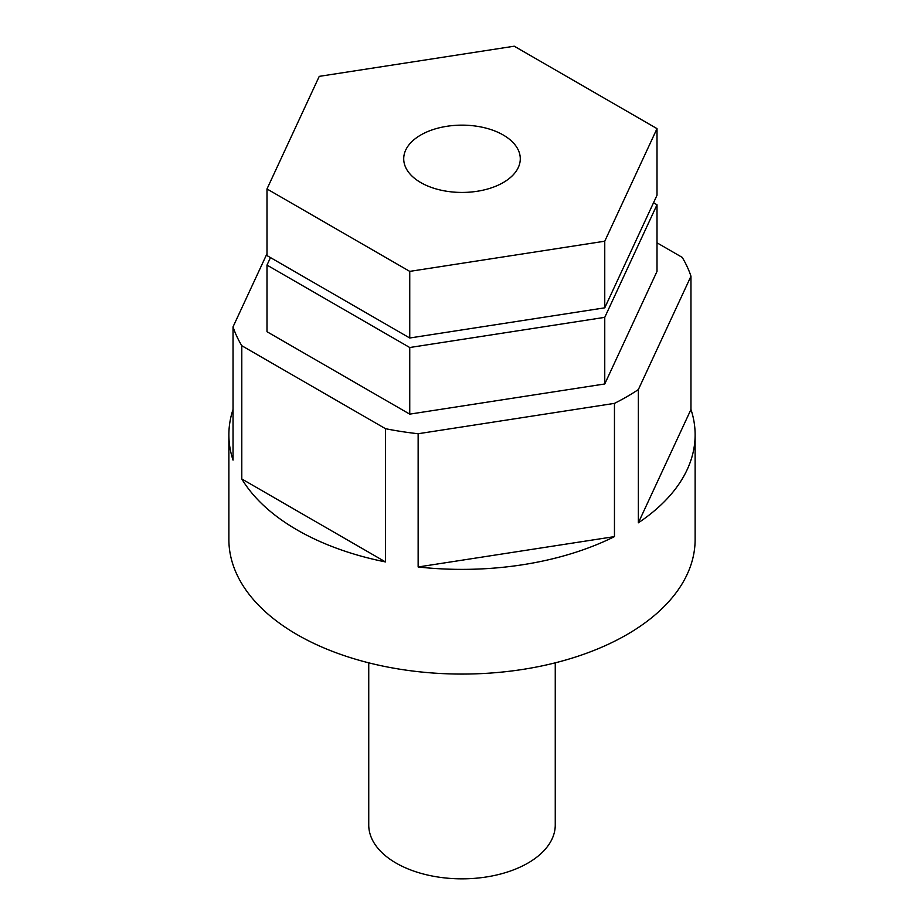 <?xml version="1.0" encoding="UTF-8"?>
<svg xmlns="http://www.w3.org/2000/svg" width="924" height="924" viewBox="0 0 924 924"><rect width="100%" height="100%" fill="white"/><g stroke="black" fill="none" stroke-linecap="round" stroke-linejoin="round"><path stroke-width="1.39" d="M555.255 662.831L555.255 824.993A93.255 53.835 180 0 1 486.139 877.003A93.255 53.835 180 0 1 368.745 824.993L368.745 662.831M228.875 434.788L228.875 539.477A233.125 134.592 0 0 0 522.337 669.484A233.125 134.592 0 0 0 695.125 539.477L695.125 434.788A233.125 134.592 180 0 1 638.357 522.811L638.357 389.57A233.125 134.592 180 0 1 614.46 403.372L614.46 536.613A233.125 134.592 180 0 1 522.337 564.795A233.125 134.592 180 0 1 418.145 566.978L418.145 433.737A233.125 134.592 180 0 1 385.493 428.69L385.493 561.931A233.125 134.592 180 0 1 241.788 478.955L241.788 345.715A233.125 134.592 180 0 1 233.033 326.865L233.033 460.106A233.125 134.592 180 0 1 228.875 434.788A233.125 134.592 180 0 1 233.033 409.471M657.01 242.827L682.212 257.38A233.125 134.592 180 0 1 690.967 276.23L690.967 409.471A233.125 134.592 180 0 1 695.125 434.788M241.788 345.715L385.493 428.69M385.493 561.931L241.788 478.955M418.145 433.737L614.46 403.372M614.46 536.613L418.145 566.978M690.967 276.23L638.357 389.57M638.357 522.811L690.967 409.471M233.033 326.865L266.99 253.707M409.748 414.137L409.748 347.516L266.99 265.096L266.99 331.716L409.748 414.137L604.758 383.968L657.01 271.379L657.01 204.758L653.522 202.749M604.758 383.968L604.758 317.348L657.01 204.758M604.758 317.348L409.748 347.516M270.478 257.588L266.99 265.096M477.084 191.291A58.281 33.645 0 0 0 520.281 158.789A58.281 33.645 0 0 0 446.916 126.288A58.281 33.645 0 0 0 403.719 158.789A58.281 33.645 0 0 0 477.084 191.291M266.99 188.958L266.99 255.578L409.748 337.999L604.758 307.831L604.758 241.21L657.01 128.621L514.252 46.2L319.242 76.369L266.99 188.958L409.748 271.379L604.758 241.21M657.01 128.621L657.01 195.241L604.758 307.831M409.748 337.999L409.748 271.379"/></g></svg>
